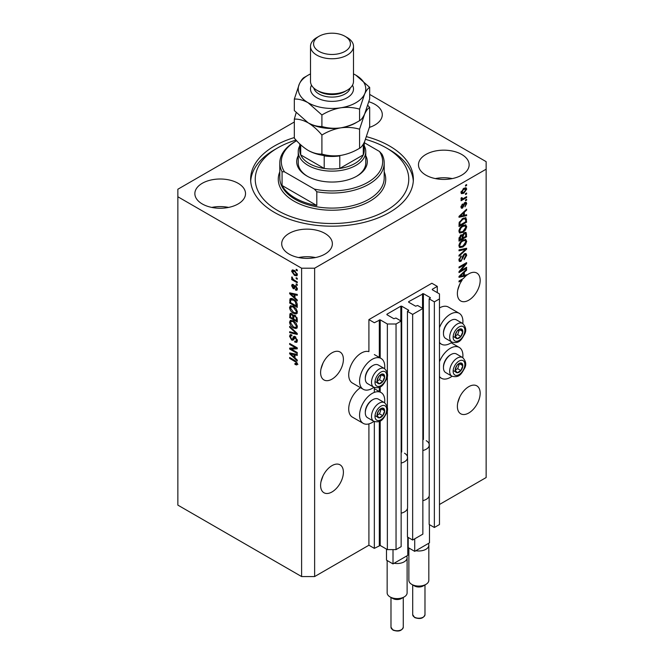<?xml version="1.0" encoding="UTF-8"?>
<svg xmlns="http://www.w3.org/2000/svg" width="664" height="664" viewBox="0 0 664 664"><rect width="100%" height="100%" fill="white"/><g stroke="black" fill="none" stroke-linecap="round" stroke-linejoin="round"><path stroke-width="1" d="M437.294 286.383L431.866 283.246L368.91 319.6L374.338 322.729L380.198 319.849L387.361 323.99L396.043 323.99L401.147 321.044L395.935 318.031L393.876 318.72L386.929 314.711L386.929 314.213L400.824 306.187L401.695 306.187L408.642 310.196L407.447 311.391L412.651 314.396L422.86 308.503L417.648 305.498L415.589 306.187L408.642 302.178L408.642 301.672L423.4 293.654L430.347 297.663L429.151 298.858L434.364 301.863L439.468 298.916L439.468 293.903L432.305 289.77L432.305 289.263L437.294 286.383L437.294 292.65M432.305 289.263L432.305 289.77M429.151 496.025L429.151 524.477L434.364 527.49L439.468 524.543L439.468 298.916M434.364 527.49L434.364 301.863M429.151 445.884L429.151 298.858M408.642 301.672L408.642 302.178M407.447 508.558L407.447 537.018L412.651 540.023L422.86 534.13L422.86 308.503M412.651 540.023L412.651 314.396M407.447 458.417L407.447 311.391M386.929 314.213L386.929 314.711M294.326 121.993L177.852 189.24L177.852 505.113L301.605 576.559L314.628 576.559L368.91 545.227L374.338 548.356L380.198 545.476L387.361 549.609L396.043 549.609L401.147 546.663L401.147 321.044M396.043 549.609L396.043 323.99M387.361 549.609L387.361 409.804M387.361 407.447L387.361 375.716M387.361 373.351L387.361 323.99M374.338 548.356L374.338 421.582M374.338 392.391L374.338 387.486M368.91 545.227L368.91 423.898M373.898 387.278A17.812 10.284 -60 0 1 372.164 388.415A17.812 10.284 -60 0 1 363.258 389.295L352.401 383.028A17.812 10.284 -60 0 1 349.679 368.761A17.812 10.284 -60 0 1 361.307 353.065A17.812 10.284 -60 0 1 368.91 351.629L368.91 319.6M320.986 481.749L323.036 475.831M320.604 485.367A16.119 9.304 120 0 0 323.941 492.746A16.119 9.304 120 0 0 336.366 488.43A16.119 9.304 120 0 0 343.396 472.212A16.119 9.304 120 0 0 340.059 464.833A16.119 9.304 120 0 0 327.634 469.149A16.119 9.304 120 0 0 320.604 485.367M457.77 402.782L459.812 396.864M457.38 406.401A16.119 9.304 120 0 0 460.716 413.78A16.119 9.304 120 0 0 473.141 409.464A16.119 9.304 120 0 0 480.172 393.246A16.119 9.304 120 0 0 476.835 385.859A16.119 9.304 120 0 0 464.418 390.183A16.119 9.304 120 0 0 457.38 406.401M320.986 368.935L323.036 363.017M320.604 372.562A16.119 9.304 120 0 0 323.941 379.941A16.119 9.304 120 0 0 336.366 375.616A16.119 9.304 120 0 0 343.396 359.398A16.119 9.304 120 0 0 340.059 352.02A16.119 9.304 120 0 0 327.634 356.336A16.119 9.304 120 0 0 320.604 372.562M457.77 289.969L459.812 284.051M461.364 279.668L462.152 280.125A16.119 9.304 120 0 0 457.38 293.588A16.119 9.304 120 0 0 460.716 300.966A16.119 9.304 120 0 0 473.141 296.65A16.119 9.304 120 0 0 480.172 280.432A16.119 9.304 120 0 0 476.835 273.053A16.119 9.304 120 0 0 466.609 275.344L465.921 274.946M369.433 127.388A25.332 14.625 0 0 0 382.298 114.656A25.332 14.625 0 0 0 374.878 104.314A25.332 14.625 0 0 0 368.893 101.758M238.102 183.289A25.332 14.625 0 0 0 210.496 180.118A25.332 14.625 0 0 0 194.859 193.622A25.332 14.625 0 0 0 202.279 203.964A25.332 14.625 0 0 0 229.885 207.135A25.332 14.625 0 0 0 245.522 193.622A25.332 14.625 0 0 0 238.102 183.289M228.632 207.417A25.332 14.625 0 0 0 211.75 207.417M324.945 233.421A25.332 14.625 0 0 0 297.339 230.25A25.332 14.625 0 0 0 281.702 243.763A25.332 14.625 0 0 0 289.122 254.104A25.332 14.625 0 0 0 316.728 257.275A25.332 14.625 0 0 0 332.365 243.763A25.332 14.625 0 0 0 324.945 233.421M315.475 257.549A25.332 14.625 0 0 0 298.592 257.549M461.721 154.455A25.332 14.625 0 0 0 434.115 151.284A25.332 14.625 0 0 0 418.478 164.797A25.332 14.625 0 0 0 425.898 175.138A25.332 14.625 0 0 0 453.504 178.309A25.332 14.625 0 0 0 469.141 164.797A25.332 14.625 0 0 0 461.721 154.455M452.25 178.583A25.332 14.625 0 0 0 435.368 178.583M384.639 402.766A17.812 10.284 120 0 0 381.07 392.548A17.812 10.284 120 0 0 372.164 393.428A17.812 10.284 120 0 0 360.527 409.124A17.812 10.284 120 0 0 363.258 423.391A17.812 10.284 120 0 0 372.164 422.512A17.812 10.284 120 0 0 373.898 421.374M363.258 389.295A17.812 10.284 -60 0 1 360.527 375.027A17.812 10.284 -60 0 1 372.164 359.332A17.812 10.284 -60 0 1 381.07 358.452A17.812 10.284 -60 0 1 384.639 368.669M439.468 361.739A17.812 10.284 -60 0 1 450.325 348.301A17.812 10.284 -60 0 1 459.231 347.421A17.812 10.284 -60 0 1 462.8 357.639M452.051 376.247A17.812 10.284 -60 0 1 450.325 377.384A17.812 10.284 -60 0 1 441.419 378.264A17.812 10.284 -60 0 1 439.468 376.48M462.8 323.542A17.812 10.284 120 0 0 459.231 313.325A17.812 10.284 120 0 0 450.325 314.213A17.812 10.284 120 0 0 439.468 327.651M439.468 342.383A17.812 10.284 120 0 0 441.419 344.176A17.812 10.284 120 0 0 450.325 343.288A17.812 10.284 120 0 0 452.051 342.151M294.326 137.572A81.365 46.978 0 0 0 250.635 179.214A81.365 46.978 0 0 0 274.464 212.43A81.365 46.978 0 0 0 363.133 222.614A81.365 46.978 0 0 0 413.365 179.214A81.365 46.978 0 0 0 389.536 145.997A81.365 46.978 0 0 0 366.594 136.693M464.974 275.17A16.119 9.304 120 0 0 464.908 275.228L465.987 275.859A16.119 9.304 120 0 0 463.43 278.473L459.007 281.03L459.007 281.943L462.152 280.125M465.987 275.859L459.007 277.311L459.007 276.423L466.609 269.235L466.609 270.182L464.335 272.257L464.335 275.328L466.609 274.78L466.609 275.344M460.559 270.787L466.609 267.293L466.609 268.206L459.007 272.597L459.007 271.626L465.066 264.43L459.007 267.924L459.007 267.011L466.609 262.62L466.609 263.6L460.559 270.787L459.986 270.456M464.493 253.814L466.078 253.64L466.709 255.3L464.136 259.715L464.036 258.86L465.821 255.74L465.414 254.611L464.518 254.719L460.99 261.309L459.513 261.5L458.907 259.964L461.181 255.955L459.795 259.425L460.169 260.487L461.007 260.388L461.779 259.657L462.675 256.221L464.493 253.814M459.007 249.88L466.609 248.261L466.609 249.199L459.007 256.213L459.007 255.275L465.721 249.291L459.007 250.826L459.007 249.88M465.547 239.405L466.709 241.314L465.514 244.593L462.908 246.983L459.712 247.589L458.907 245.813C459.305 243.207 460.608 241.298 462.816 240.086L465.929 239.563M465.547 224.814L466.709 226.731L465.514 230.001L462.908 232.4L459.712 233.006L458.907 231.221C459.305 228.615 460.608 226.706 462.816 225.503L465.929 224.98M464.335 215.269L466.609 214.729L466.609 215.675L459.007 217.261L459.007 216.373L466.609 209.177L466.609 210.131L464.335 212.206L464.335 215.269L463.447 214.762M465.522 185.19L466.609 184.567L466.609 185.48L465.522 186.103L465.522 185.19M314.628 576.559L314.628 268.206L486.148 169.187L486.148 161.659L369.674 94.412M439.468 504.491L486.148 477.541L486.148 169.187M459.231 313.325L448.374 307.058A17.812 10.284 120 0 0 439.468 307.947M360.461 387.685A17.812 10.284 120 0 0 349.521 403.397A17.812 10.284 120 0 0 352.401 417.125L363.258 423.391M463.787 188.36L466.145 187.854L466.709 189.124L463.846 193.224L461.538 193.689L460.982 192.427L463.787 188.36M465.522 193.622L466.609 193L466.609 193.913L465.522 194.535L465.522 193.622M463.738 198.304L466.609 196.644L466.609 197.557L461.082 200.752L461.082 199.839L461.961 199.325L460.982 198.818L461.281 197.789L462.069 197.673L462.609 198.793L463.738 198.304M460.982 198.76L461.961 199.325L460.982 198.818M461.214 197.913L462.609 198.793M465.522 199.897L466.609 199.266L466.609 200.179L465.522 200.802L465.522 199.897M464.924 202.52L466.203 202.346L466.709 203.649L464.933 206.844L465.912 204.039L465.057 203.35L462.559 208.098L461.455 208.239L460.982 206.985L462.559 203.997L461.77 206.496L462.443 207.251L464.924 202.52M465.912 204.039L464.344 202.943M460.94 206.67L462.443 207.251M462.766 218.464L465.97 217.792L466.609 222.174L459.007 226.557L459.148 222.606L462.766 218.464M464.377 232.691L466.078 232.425L466.609 236.757L459.007 241.14L459.007 238.426L460.916 234.915L462.509 234.973L464.377 232.691M291.214 349.04L297.264 352.534L297.264 353.439L289.662 349.056L289.662 348.085L295.721 347.878L289.662 344.384L289.662 343.471L297.264 347.861L297.264 348.832L291.214 349.04L292.301 348.409L297.264 348.243M295.853 337.138L293.023 340.225L291.645 340.059L289.562 336.308L290.193 334.714L291.836 334.922L291.936 335.893L290.84 335.752L290.45 336.797L291.662 339.155L292.434 339.312L293.33 336.914L295.148 336.615L297.364 340.649L296.683 342.358L294.799 342.101L294.7 341.138L295.961 341.288L296.476 340.059L295.173 337.536L294.384 337.428L295.472 336.806M294.368 336.316L293.77 336.424M289.662 326.339L297.264 333.494L297.264 334.432L289.662 332.672L289.662 331.734L296.376 333.502L289.662 327.294L289.662 326.339M297.364 326.663L296.169 328.564L293.563 327.95C291.305 326.746 289.969 324.82 289.562 322.156L290.367 320.388L293.471 320.944L296.202 323.409L297.364 326.663M297.364 312.08L296.169 313.981L293.563 313.358C291.305 312.163 289.969 310.229 289.562 307.573L290.367 305.805L293.471 306.353L296.202 308.826L297.364 312.08M296.177 277.718L297.264 278.349L297.264 279.262L296.177 278.631L296.177 277.718M294.442 270.456L297.364 274.589L296.791 275.842L294.501 275.386L291.637 271.286L292.202 270.024L294.442 270.456M297.364 363.913L296.825 364.976L294.99 364.436L294.891 363.474L296.476 363.357L295.903 362.121L289.662 358.402L289.662 357.489L294.824 360.469L297.364 363.913M297.347 363.216L296.268 363.847L297.198 362.942M177.852 196.76L301.605 268.206L314.628 268.206M301.605 576.559L301.605 268.206M294.99 297.887L297.264 299.962L297.264 300.908L289.662 293.72L289.662 292.832L297.264 294.418L297.264 295.364L294.99 294.816L294.99 297.887M295.58 285.81L297.364 288.998L296.891 290.234L295.588 290.143L295.488 289.172L296.576 288.475L295.712 286.798L295.214 286.715L294.218 288.782L293.214 288.657L291.637 285.727L292.127 284.449L293.214 284.557L293.314 285.528L292.426 286.151L293.106 287.686L294.459 285.611L295.58 285.81M295.488 289.172L297.256 288.085M293.314 285.528L292.426 286.151M293.106 287.686L294.65 287.031L295.156 285.611M296.177 283.877L297.264 284.499L297.264 285.412L296.177 284.79L296.177 283.877M294.401 280.225L297.264 281.885L297.264 282.789L291.737 279.602L291.737 278.689L292.616 279.195L291.637 277.552L291.936 276.863L293.272 279.411L294.401 280.225M296.177 269.285L297.264 269.916L297.264 270.829L296.177 270.198L296.177 269.285M290.749 299.921L290.89 298.601L289.803 299.232C290.6 298.178 291.803 298.186 293.422 299.265C295.671 300.402 296.949 302.261 297.264 304.817L297.264 307.407L289.662 303.016L290.301 298.609M294.019 314.985L293.164 315.475L295.032 315.35L297.264 319.293L297.264 321.99L289.662 317.608L290.16 313.416L291.571 313.582L293.164 315.475L293.496 315.093M294.99 357.938L297.264 360.012L297.264 360.967L289.662 353.771L289.662 352.883L297.264 354.468L297.264 355.414L294.99 354.875L294.99 357.938M297.912 364.345L296.078 363.814M295.936 363.889L294.99 364.436M296.509 361.764L295.903 362.121M290.45 357.946L289.662 358.402M291.056 293.388L289.662 293.72M297.264 294.476L296.078 294.193L294.99 294.816M295.189 294.708L295.189 293.986L294.102 294.608L290.458 293.729L294.102 297.074L294.102 294.608M294.99 296.559L294.102 297.074M291.388 293.189L290.458 293.729M297.273 289.695L295.588 290.143M296.667 289.512L296.625 289.048M296.36 286.425L295.712 286.798M296.119 286.192L295.214 286.715M294.633 288.184L293.214 288.657M294.301 288.035L293.72 287.587M292.741 285.437L291.637 285.727M292.724 285.097L292.807 284.416M294.185 287.055L294.65 287.031L294.185 287.055M296.966 284.333L296.177 284.79M292.525 279.146L291.737 279.602M292.26 277.195L291.637 277.552M296.966 269.742L296.177 270.198M297.223 275.361L295.936 274.954M295.38 274.879L294.501 275.386M292.749 271.036L291.637 271.286M292.724 270.655L292.865 269.874M294.152 270.289L292.426 271.759L294.501 274.473L296.219 274.863L296.576 274.107L294.501 271.393L292.426 271.759M296.219 274.863L297.339 274.207M295.239 270.97L294.501 271.393M297.248 273.717L296.576 274.107M296.966 278.174L296.177 278.631M297.264 306.154L296.667 305.813M290.55 302.51L289.662 303.016M292.65 298.858L290.707 299.929L290.55 302.618L296.376 305.979L295.264 301.589L293.413 300.169L290.707 299.929M297.264 305.465L296.376 305.979M294.169 299.73L293.413 300.169M295.87 301.24L295.264 301.589M297.198 303.938L296.376 304.419M297.256 313.35L294.65 312.736M294.426 312.86L293.563 313.358M290.658 307.191L289.562 307.573M290.649 306.942L290.99 305.614M292.816 306.021L291.056 306.785L291.728 306.643L290.45 308.079L293.579 312.453L295.87 312.868L296.476 311.574L293.447 307.258L291.728 306.643L292.816 306.021M295.87 312.868L297.356 311.848M294.202 306.818L293.447 307.258M297.256 311.117L296.476 311.574M297.264 320.737L296.667 320.397M293.712 318.687L293.114 318.346M290.55 317.093L289.662 317.608M290.749 314.495L290.865 313.308M295.206 315.458L294.052 316.114L293.712 319.027L296.376 320.571L296.277 317.824L295.04 316.263L294.052 316.114M293.911 316.28L293.778 315.126M290.55 317.209L292.824 318.512L292.749 315.964L291.703 314.562L290.84 314.421L290.55 317.209M293.712 318.006L292.824 318.512M292.343 314.188L291.703 314.562M293.837 315.342L292.749 315.964M297.264 320.056L296.376 320.571M295.746 315.856L295.04 316.263M296.933 317.442L296.277 317.824M297.181 318.288L296.376 318.762M297.256 327.933L294.65 327.319M294.426 327.452L293.563 327.95M290.658 321.774L289.562 322.156M290.649 321.534L290.99 320.197M292.816 320.604L291.056 321.368L291.728 321.227L290.45 322.662L293.579 327.045L295.87 327.46L296.476 326.157L293.447 321.841L291.728 321.227L292.816 320.604M295.87 327.46L297.356 326.431M294.202 321.409L293.447 321.841M297.256 325.709L296.476 326.157M297.264 333.56L296.559 333.394M291.886 332.307L290.749 332.05L289.662 332.672M296.933 333.179L296.376 333.502M290.284 326.929L289.662 327.294M297.123 341.885L295.878 341.479L294.799 342.101M295.961 341.288L297.356 340.358M297.256 339.611L296.476 340.059M293.455 339.711L291.645 340.059M290.658 335.918L289.562 336.308M290.649 335.685L290.849 334.59M294.418 336.291L293.521 338.69L292.434 339.312M291.513 348.866L290.749 348.426L289.662 349.056M296.509 347.421L295.721 347.878M290.45 343.927L289.662 344.384M291.056 353.439L289.662 353.771M297.264 354.526L296.078 354.244L294.99 354.875M295.189 354.759L295.189 354.036L294.102 354.659L290.458 353.787L294.102 357.124L294.102 354.659M294.99 356.618L294.102 357.124M291.388 353.248L290.458 353.787M465.821 185.024L466.609 185.48M465.481 187.721L466.709 189.124M465.622 188.501L464.202 188.136M462.966 192.718L463.846 193.224M462.401 192.792L461.123 193.207M461.007 192.062L462.102 192.693L461.77 191.996L463.837 192.319L465.912 189.555L465.572 188.858M461.09 191.605L461.77 191.996L463.837 189.24L463.099 188.808M465.912 189.555L463.837 189.24M465.821 193.456L466.609 193.913M465.821 197.1L466.609 197.557M462.269 198.81L461.663 199.158M465.821 199.723L466.609 200.179M465.522 202.271L466.709 203.649M465.622 203.018L464.559 202.653M463.895 203.466L464.559 203.848M461.853 207.201L461.472 207.475L462.559 208.098M461.472 207.475L461.057 207.658M461.995 204.47L462.659 204.852M461.09 206.106L461.77 206.496M465.522 214.987L466.609 215.675M465.522 215.053L463.447 215.485L463.447 213.019L459.795 216.356L463.447 215.485M462.609 215.659L460.899 216.016M459.654 216.273L459.007 216.406M465.987 209.766L466.609 210.131M463.762 211.874L464.335 212.206M463.248 212.355L463.248 212.903M459.314 216.082L459.795 216.356M462.891 212.696L463.447 213.019M465.29 217.618L465.522 218.954L466.609 219.585M465.721 221.66L466.609 222.174M459.596 224.963L459.007 225.303M463.555 218.049L465.256 218.755L463.621 218.024M459.895 225.137L465.721 221.776L465.721 220.207L464.609 218.655L462.758 219.377L460.044 222.266L459.895 225.137L459.007 224.623M459.056 223.112L459.895 223.594M459.397 221.892L460.044 222.266M462.003 218.946L462.758 219.377M464.941 229.669L465.514 230.001M462.069 231.91L462.908 232.4M461.032 232.184L459.256 232.574M465.29 224.764L465.622 226.1L466.709 226.731M459.023 230.259L460.384 232.035L462.916 231.479L465.821 227.246L465.215 225.943L463.472 225.154M458.915 231.014L460.384 232.035M460.476 227.453L461.073 227.793L459.795 230.707M462.044 225.992L462.791 226.424L461.073 227.793M465.215 225.943L462.791 226.424M465.381 232.309L465.522 233.545M465.721 236.243L466.609 236.757M462.758 237.729L462.169 238.069M459.596 239.546L459.007 239.887M462.036 234.699L461.97 235.712M462.169 237.38L463.057 237.895L465.721 236.359L465.622 233.72L464.244 232.765M459.895 239.721L462.169 238.409L462.094 235.944L461.04 235.753L459.895 239.721L459.007 239.206M460.335 235.346L462.094 235.944M463.671 233.188L464.385 233.595L463.057 236.218L463.057 237.895M465.622 233.72L464.385 233.595M464.941 244.261L465.514 244.593M462.069 246.493L462.908 246.983M461.032 246.767L459.256 247.166M465.29 239.355L465.622 240.692L466.709 241.314M459.023 244.842L460.384 246.618L462.916 246.062L465.821 241.837L465.215 240.526L463.472 239.746M458.915 245.597L460.384 246.618M460.476 242.036L461.073 242.385L459.795 245.29M462.044 240.576L462.791 241.007L461.073 242.385M465.215 240.526L462.791 241.007M465.522 248.494L466.609 249.199M459.007 249.963L464.634 248.668L465.721 249.291M465.414 253.499L465.622 254.677L466.709 255.3M465.414 254.611L464.277 253.955M463.821 254.312L464.518 254.719M460.194 260.495L460.99 261.309M459.903 260.678L459.081 260.993M460.567 256.404L461.281 256.81M459.015 258.968L459.795 259.425M458.915 259.707L460.169 260.487M465.821 267.75L466.609 268.206M460.26 270.621L459.471 271.078M464.277 263.973L465.066 264.43M465.763 263.11L466.609 263.6M465.066 263.517L464.551 264.131M464.908 275.228L463.447 275.535L463.447 273.07L459.795 276.415L463.447 275.535M462.609 275.709L460.899 276.066M459.654 276.324L459.007 276.456M465.987 269.825L466.609 270.182M463.762 271.925L464.335 272.257M463.248 272.406L463.248 272.962M463.447 274.813L464.335 275.328M459.314 276.133L459.795 276.415M462.891 272.746L463.447 273.07M455.72 367.565A5.37 3.104 120 0 0 455.205 370.055A5.37 3.104 120 0 0 457.106 372.753A5.37 3.104 120 0 0 460.907 370.562A5.37 3.104 120 0 0 462.808 365.665A5.37 3.104 120 0 0 460.907 362.959A5.37 3.104 120 0 0 457.106 365.158A5.37 3.104 120 0 0 455.72 367.565M456.01 367.524L455.205 370.055L457.106 372.753L460.907 370.562L462.808 365.665L460.907 362.959L457.106 365.158L456.01 367.524M443.461 367.657L443.461 366.802A9.703 5.603 -60 0 1 444.382 362.312A9.703 5.603 -60 0 1 450.325 354.925L451.064 354.493A10.748 6.208 120 0 0 444.482 362.685A10.748 6.208 120 0 0 443.461 367.657A10.748 6.208 120 0 0 445.685 372.579L451.894 376.164A10.748 6.208 -60 0 1 450.69 366.271A10.748 6.208 -60 0 1 462.642 357.547L456.434 353.962A10.748 6.208 120 0 0 451.064 354.493M455.222 370.08L457.654 368.678L459.455 363.648M453.852 370.877L457.106 372.753M457.654 368.678L460.907 370.562M459.554 363.781L462.808 365.665M377.559 412.693A5.37 3.104 120 0 0 377.052 415.174A5.37 3.104 120 0 0 378.953 417.88A5.37 3.104 120 0 0 382.746 415.689A5.37 3.104 120 0 0 384.647 410.792A5.37 3.104 120 0 0 382.746 408.086A5.37 3.104 120 0 0 378.953 410.277A5.37 3.104 120 0 0 377.559 412.693M377.857 412.643L377.052 415.174L378.953 417.88L382.746 415.689L384.647 410.792L382.746 408.086L378.953 410.277L377.857 412.643M365.308 412.784L365.308 411.929A9.703 5.603 -60 0 1 366.221 407.439A9.703 5.603 -60 0 1 372.164 400.043L372.902 399.62A10.748 6.208 120 0 0 366.32 407.804A10.748 6.208 120 0 0 365.308 412.784A10.748 6.208 120 0 0 367.532 417.706L373.741 421.283A10.748 6.208 -60 0 1 372.529 411.389A10.748 6.208 -60 0 1 384.489 402.674L378.272 399.089A10.748 6.208 120 0 0 372.902 399.62M377.069 415.207L379.493 413.805L381.294 408.775M375.691 415.996L378.953 417.88M379.493 413.805L382.746 415.689M381.393 408.908L384.647 410.792M377.559 378.596A5.37 3.104 120 0 0 377.052 381.078A5.37 3.104 120 0 0 378.953 383.784A5.37 3.104 120 0 0 382.746 381.592A5.37 3.104 120 0 0 384.647 376.695A5.37 3.104 120 0 0 382.746 373.99A5.37 3.104 120 0 0 378.953 376.189A5.37 3.104 120 0 0 377.559 378.596M377.857 378.546L377.052 381.078L378.953 383.784L382.746 381.592L384.647 376.695L382.746 373.99L378.953 376.189L377.857 378.546M365.308 378.688L365.308 377.833A9.703 5.603 -60 0 1 366.221 373.342A9.703 5.603 -60 0 1 372.164 365.955L372.902 365.524A10.748 6.208 120 0 0 366.32 373.716A10.748 6.208 120 0 0 365.308 378.688A10.748 6.208 120 0 0 367.532 383.609L373.741 387.195A10.748 6.208 -60 0 1 372.529 377.301A10.748 6.208 -60 0 1 384.489 368.578L378.272 364.993A10.748 6.208 120 0 0 372.902 365.524M377.069 381.111L379.493 379.708L381.294 374.679M375.691 381.908L378.953 383.784M379.493 379.708L382.746 381.592M381.393 374.811L384.647 376.695M455.72 333.469A5.37 3.104 120 0 0 455.205 335.959A5.37 3.104 120 0 0 457.106 338.657A5.37 3.104 120 0 0 460.907 336.465A5.37 3.104 120 0 0 462.808 331.568A5.37 3.104 120 0 0 460.907 328.871A5.37 3.104 120 0 0 457.106 331.062A5.37 3.104 120 0 0 455.72 333.469M456.01 333.428L455.205 335.959L457.106 338.657L460.907 336.465L462.808 331.568L460.907 328.871L457.106 331.062L456.01 333.428M443.461 333.56L443.461 332.714A9.703 5.603 -60 0 1 444.382 328.224A9.703 5.603 -60 0 1 450.325 320.828L451.064 320.405A10.748 6.208 120 0 0 444.482 328.589A10.748 6.208 120 0 0 443.461 333.56A10.748 6.208 120 0 0 445.685 338.482L451.894 342.068A10.748 6.208 -60 0 1 450.69 332.174A10.748 6.208 -60 0 1 462.642 323.451L456.434 319.874A10.748 6.208 120 0 0 451.064 320.405M455.222 335.984L457.654 334.59L459.455 329.551M453.852 336.781L457.106 338.657M457.654 334.59L460.907 336.465M459.554 329.693L462.808 331.568M365.773 155.716A35.308 20.385 180 0 1 356.966 176.076A35.308 20.385 180 0 1 307.034 176.076L307.034 176.076A35.308 20.385 180 0 1 298.227 155.716M364.237 145.823A33.773 19.497 180 0 1 365.773 151.633A33.773 19.497 180 0 1 344.923 169.652A33.773 19.497 180 0 1 308.121 165.419A33.773 19.497 180 0 1 298.227 151.633L298.227 162.912A33.773 19.497 0 0 0 307.59 176.392M296.019 140.062A76.758 44.314 0 0 0 277.726 147.873A76.758 44.314 0 0 0 277.726 210.546A76.758 44.314 0 0 0 386.274 210.546A76.758 44.314 0 0 0 386.274 147.873L389.536 149.757A81.365 46.978 180 0 1 413.298 181.089M295.09 198.013A52.199 30.137 0 0 0 316.803 205.533L282.067 185.48A52.199 30.137 0 0 0 295.09 198.013M316.803 191.747L314.354 189.082A50.663 29.249 0 0 0 367.823 182.343A50.663 29.249 0 0 0 379.493 151.475L381.933 154.139A52.199 30.137 180 0 1 384.199 162.912A52.199 30.137 180 0 1 316.803 191.747L316.803 205.533M282.067 185.48L282.067 171.694A52.199 30.137 180 0 1 279.801 162.912A52.199 30.137 180 0 1 295.09 141.606L296.177 140.984A50.663 29.249 0 0 0 284.507 171.851L282.067 171.694M379.493 151.475L364.237 142.669M296.625 140.727A50.663 29.249 0 0 0 296.177 140.984M314.354 189.082L284.507 171.851M250.702 181.089A81.365 46.978 180 0 1 274.464 149.757L277.726 147.873M389.536 149.757L386.274 147.873A76.758 44.314 0 0 0 365.598 139.365M356.41 176.392A33.773 19.497 0 0 0 365.773 162.912L365.773 151.633M299.763 143.914L299.763 150.379A32.237 18.617 0 0 0 300.717 154.886A32.237 18.617 0 0 0 309.2 163.543A32.237 18.617 0 0 0 324.206 168.44A32.237 18.617 0 0 0 339.794 168.44A32.237 18.617 0 0 0 363.283 154.886A32.237 18.617 0 0 0 364.237 150.379L364.237 142.445M300.717 144.818L300.717 154.886L324.206 168.44L324.206 155.907A32.237 18.617 180 0 0 339.794 155.907L339.794 168.44L363.283 154.886L363.283 144.204M298.227 151.633A33.773 19.497 180 0 1 299.763 145.823M310.511 46.339L310.511 81.44A21.489 12.408 0 0 0 316.803 90.213L318.977 91.466A18.426 10.632 0 0 0 345.023 91.466L347.197 90.213A21.489 12.408 0 0 0 353.489 81.44L353.489 46.339A21.489 12.408 180 0 1 340.225 57.809A21.489 12.408 180 0 1 316.803 55.12A21.489 12.408 180 0 1 310.511 46.339A21.489 12.408 180 0 1 316.803 37.566L318.977 36.312A18.426 10.632 0 0 0 318.977 51.36A18.426 10.632 0 0 0 345.023 51.36A18.426 10.632 0 0 0 345.023 36.312L347.197 37.566A21.489 12.408 180 0 1 353.489 46.339M318.977 91.466L316.803 90.213A21.489 12.408 0 0 0 347.197 90.213M359.573 148.246C353.713 151.824 347.43 154.214 340.74 155.426C334.125 156.289 327.85 155.841 321.907 154.073C317.591 154.255 312.993 153.027 308.121 150.379C303.257 147.4 298.659 143.324 294.326 138.153L294.326 119.113C298.651 118.931 303.249 120.159 308.121 122.807C312.985 125.787 317.575 129.862 321.907 135.033C327.767 131.455 334.05 129.065 340.74 127.853C347.355 126.99 353.638 127.438 359.573 129.206L359.573 148.246C361.166 147.499 362.851 145.3 364.619 141.639L369.674 126.5L369.674 107.452L367.823 105.377M321.907 135.033L321.907 154.073M359.573 129.206L364.619 114.067C366.395 110.407 368.08 108.207 369.674 107.452M296.177 112.656L294.326 119.113M310.511 73.92A33.773 19.497 0 0 0 299.381 83.913A33.773 19.497 0 0 0 308.121 102.746A33.773 19.497 0 0 0 340.74 107.792A33.773 19.497 0 0 0 364.619 94.006C366.395 90.354 368.08 88.146 369.674 87.399L369.674 98.919L364.619 114.067C362.851 117.719 361.166 119.927 359.573 120.674C353.713 124.243 347.43 126.641 340.74 127.853C334.125 128.708 327.85 128.26 321.907 126.5C317.583 126.675 312.985 125.446 308.121 122.807A33.773 19.497 0 0 0 340.74 127.853A33.773 19.497 0 0 0 357.232 121.977M308.121 150.379A33.773 19.497 0 0 0 340.74 155.426M308.121 122.807L294.326 110.581L294.326 99.052C298.659 98.878 303.257 100.106 308.121 102.746L321.907 114.972C327.767 111.403 334.05 109.012 340.74 107.792C347.355 106.937 353.638 107.385 359.573 109.145L364.619 94.006A33.773 19.497 0 0 0 355.879 75.173A33.773 19.497 0 0 0 353.489 73.92M306.768 76.003L304.427 77.306C302.85 78.028 301.174 80.228 299.381 83.913L294.326 99.052M369.674 87.399L355.879 75.173M359.573 109.145L359.573 120.674M321.907 114.972L321.907 126.5M347.197 37.566L345.023 36.312A18.426 10.632 0 0 0 318.977 36.312M425.898 584.395L423.184 585.963A6.142 3.544 180 0 1 414.502 585.963L411.788 584.395A9.977 5.76 0 0 0 425.898 584.395A9.977 5.76 0 0 0 428.819 580.319L428.819 545.227A9.977 5.76 180 0 1 415.838 550.722L414.718 551.369L408.202 547.609L408.202 537.45M429.483 524.668L429.483 542.845L428.363 543.492A9.977 5.76 180 0 1 428.819 545.227M426.222 440.689A10.441 6.026 180 0 1 429.284 444.946A10.441 6.026 180 0 1 422.86 450.507M429.284 444.946L429.284 495.087A10.441 6.026 180 0 1 422.86 500.648M414.718 551.369L414.718 538.836M428.363 543.492L415.838 550.722M408.866 547.991L408.866 580.319A9.977 5.76 0 0 0 411.788 584.395L414.502 585.963M404.185 596.928L401.471 598.496A6.142 3.544 180 0 1 392.789 598.496L390.075 596.928A9.977 5.76 0 0 0 404.185 596.928A9.977 5.76 0 0 0 407.107 592.861L407.107 557.76A9.977 5.76 180 0 1 394.125 563.255L393.005 563.902L386.498 560.142L386.498 549.111M407.771 537.201L407.771 555.378L406.65 556.025A9.977 5.76 180 0 1 407.107 557.76M404.517 453.221A10.441 6.026 180 0 1 407.572 457.479A10.441 6.026 180 0 1 401.147 463.049M407.572 457.479L407.572 507.62A10.441 6.026 180 0 1 401.147 513.181M393.005 563.902L393.005 549.609M406.65 556.025L394.125 563.255M387.153 560.524L387.153 592.861A9.977 5.76 0 0 0 390.075 596.928L392.789 598.496M430.347 298.169L430.347 297.663M423.4 439.526L423.4 293.654M422.536 308.32L422.536 293.654M408.642 310.702L408.642 310.196M401.695 452.059L401.695 306.187M400.824 320.853L400.824 306.187M380.198 545.476L380.198 420.959M380.198 392.042L380.198 386.863M380.198 357.946L380.198 319.849M379.327 545.476L379.327 421.383M379.327 391.544L379.327 387.286M379.327 357.448L379.327 319.849M295.629 360.984L294.882 361.415M293.048 293.538L292.019 294.135M294.965 286.192L293.878 286.823M290.691 299.954L289.662 300.543M290.749 314.255L289.662 314.885M293.87 316.305L292.824 316.911M295.762 332.083L295.173 332.423M294.027 337.586L292.94 338.217M293.048 353.588L292.019 354.186M463.48 204.437L464.252 204.885M460.824 214.646L461.364 214.962M465.522 233.429L466.609 234.06M459.048 237.737L459.895 238.227M461.97 235.587L463.057 236.218M463.43 248.975L464.518 249.598M462.41 257.35L463.082 257.74M460.824 274.705L461.364 275.012M453.927 367.408A8.292 4.789 120 0 0 456.077 375.409A8.292 4.789 120 0 0 464.086 368.312A8.292 4.789 120 0 0 461.936 360.303A8.292 4.789 120 0 0 453.927 367.408M375.774 412.527A8.292 4.789 120 0 0 377.916 420.536A8.292 4.789 120 0 0 385.925 413.44A8.292 4.789 120 0 0 383.784 405.43A8.292 4.789 120 0 0 375.774 412.527M375.774 378.438A8.292 4.789 120 0 0 377.916 386.44A8.292 4.789 120 0 0 385.925 379.343A8.292 4.789 120 0 0 383.784 371.334A8.292 4.789 120 0 0 375.774 378.438M453.927 333.311A8.292 4.789 120 0 0 456.077 341.321A8.292 4.789 120 0 0 464.086 334.216A8.292 4.789 120 0 0 461.936 326.207A8.292 4.789 120 0 0 453.927 333.311M279.801 162.912L279.801 177.96A52.199 30.137 0 0 0 295.09 199.266A52.199 30.137 0 0 0 351.978 205.798A52.199 30.137 0 0 0 384.199 177.96L384.199 162.912M384.199 171.851A53.734 31.025 180 0 1 358.344 206.247A53.734 31.025 180 0 1 294.003 201.15A53.734 31.025 180 0 1 279.801 171.851M352.484 85.2A21.489 12.408 180 0 1 343.172 99.558A21.489 12.408 180 0 1 316.803 97.733A21.489 12.408 180 0 1 311.516 85.2M313.781 88.021A18.426 10.632 0 0 0 318.977 93.973A18.426 10.632 0 0 0 337.777 96.554A18.426 10.632 0 0 0 350.218 88.021M414.502 617.171A6.142 3.544 0 0 0 421.192 617.943A6.142 3.544 0 0 0 424.985 614.665C423.549 618.441 420.121 619.421 414.693 617.595L412.701 614.665A6.142 3.544 0 0 0 414.502 617.171M392.789 629.713A6.142 3.544 0 0 0 399.479 630.476A6.142 3.544 0 0 0 403.272 627.198C401.836 630.974 398.408 631.954 392.98 630.128L390.988 627.198A6.142 3.544 0 0 0 392.789 629.713M374.338 388.656L381.07 392.548M451.171 342.773L459.231 347.421M439.468 343.047L441.419 344.176M439.468 377.144L441.419 378.264M374.338 354.568L381.07 358.452M296.277 289.247L297.364 288.624M292.675 285.47L293.754 284.848M293.48 287.728L294.559 287.105M290.84 314.421L291.928 313.798M290.84 335.752L291.919 335.129M462.177 198.768L461.098 198.146M461.845 235.604L460.758 234.981M451.894 376.164C459.828 378.364 461.804 372.919 464.634 368.196C466.601 364.553 465.937 361.008 462.642 357.547M373.741 421.283C381.675 423.483 383.651 418.038 386.481 413.323C388.448 409.68 387.784 406.127 384.489 402.674M373.741 387.195C381.675 389.394 383.651 383.95 386.481 379.227C388.448 375.583 387.784 372.039 384.489 368.578M451.894 342.068C459.828 344.267 461.804 338.823 464.634 334.1C466.601 330.464 465.937 326.912 462.642 323.451M424.985 614.665L424.985 584.926M412.701 614.665L412.701 584.926M403.272 627.198L403.272 597.459M390.988 627.198L390.988 597.459"/></g></svg>
